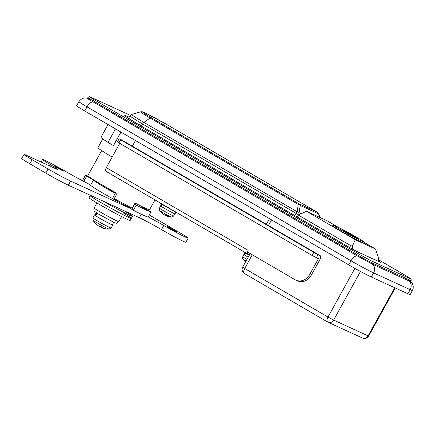 <?xml version="1.0" encoding="UTF-8"?>
<svg xmlns="http://www.w3.org/2000/svg" width="435" height="435" viewBox="0 0 435 435"><rect width="100%" height="100%" fill="white"/><g stroke="black" fill="none" stroke-linecap="round" stroke-linejoin="round"><path stroke-width="0.65" d="M112.17 157.078A39.938 1.675 -151.1 0 1 97.935 147.655L102.758 138.917M120.963 132.088L113.513 145.584L108.016 142.381L115.465 128.885M88.876 98.886C86.228 97.734 87.457 98.631 92.557 101.578L358.375 256.536L372.414 264.175L409.09 280.983A7.047 6.144 114.6 0 1 410.167 289.639A18.792 0.788 -151.1 0 0 412.44 290.46L410.172 294.571A18.792 0.788 -151.1 0 1 407.894 293.75L410.167 289.639L373.594 272.886L371.327 276.997L407.894 293.75M371.327 276.997A18.792 0.788 -151.1 0 1 348.788 264.904L351.056 260.793L87.011 106.863L84.743 110.974L348.788 264.904M84.743 110.974A18.792 0.788 -151.1 0 1 76.652 105.721L78.92 101.611A18.792 0.788 -151.1 0 0 87.011 106.863A7.047 3.436 -59.8 0 1 93.443 102.089M132.365 146.16L135.47 140.543M108.016 142.381A42.287 1.773 -151.1 0 1 100.985 137.275L108.016 124.54M409.09 280.983L410.618 281.537L411.118 280.629A11.745 0.489 -151.1 0 1 409.694 280.118L372.915 263.267L372.414 264.175M88.8 98.854L87.805 98.435C84.412 97.222 81.454 98.277 78.92 101.611M115.634 192.618L112.921 197.539L114.28 198.577L117.118 193.439A35.24 1.474 -151.1 0 1 103.046 185.462A35.24 1.474 -151.1 0 1 87.87 175.609L101.67 150.613M114.28 198.577A35.24 1.474 28.9 0 0 132.207 208.196L135.04 203.063A35.24 1.474 -151.1 0 0 149.569 209.67L154.969 199.893M247.825 254.018L106.194 171.455A3.523 1.718 -59.8 0 1 106.124 171.417A3.523 1.718 -59.8 0 1 106.33 167.654L248.102 250.304L247.249 251.843L295.099 279.738A11.745 10.244 -65.4 0 0 295.876 280.14A11.745 10.244 -65.4 0 0 309.628 274.626L311.194 275.344L319.986 259.423A3.523 1.718 120.2 0 0 320.193 255.66A3.523 1.718 120.2 0 0 320.122 255.622L121.642 139.918L119.13 138.803L120.647 139.793L118.945 142.87L117.428 141.886L119.13 138.803M106.33 167.654L119.75 143.343M309.628 274.626L318.42 258.705L312.107 255.475L118.945 142.87M249.511 254.812L247.966 254.105A3.523 1.718 120.2 0 1 247.89 254.067L106.124 171.417M311.194 275.344A11.745 10.244 114.6 0 1 297.442 280.858L295.876 280.14M312.107 255.475L313.804 252.398L120.647 139.793M313.804 252.398L318.034 254.665L316.332 257.748M320.122 255.622L318.034 254.665M247.455 251.963A3.523 1.718 120.2 0 0 247.89 254.067M140.103 124.709L138.596 124.513A1.408 0.685 120.2 0 0 138.569 124.502A1.408 0.685 120.2 0 0 138.542 124.486A31.951 1.338 -151.1 0 1 129.173 117.189M141.837 126.406A7.52 6.558 -65.4 0 0 141.505 125.965L139.488 124.372L137.59 123.931M294.691 215.515L297.116 211.709A2.349 1.789 8.9 0 1 299.106 212.78L298.704 214.857M320.089 217.527L317.284 212.236M320.345 217.647L318.376 213.476A2.349 0.576 -25.3 0 1 318.311 213.759L300.242 205.483A2.349 1.789 8.9 0 0 298.252 204.412L150.026 117.999A21.967 0.919 -151.1 0 1 140.597 111.838L131.685 114.4A28.541 1.196 28.9 0 0 143.931 122.409L297.116 211.709L298.252 204.412L299.285 203.95L300.242 205.483L299.106 212.78L301.14 213.71M333.069 225.814A18.205 0.761 28.9 0 0 332.623 225.754A18.205 0.761 28.9 0 0 340.464 230.844A18.205 0.761 28.9 0 0 364.503 243.355A18.205 0.761 28.9 0 0 364.215 243.007M349.571 247.51L350.643 245.574L352.394 246.199L355.264 239.723L375.535 249.01L364.155 242.377M338.071 227.173L326.799 220.605L306.528 211.318L298.22 215.01L297.149 216.951M355.264 239.723L306.528 211.318M350.643 245.574L298.22 215.01M375.535 249.01L378.646 258.227L378.091 261.239M352.394 246.199L352.557 249.195M342.905 230.316L357.608 238.597L342.905 230.316M115.476 192.912A15.268 0.642 -151.1 0 1 112.453 191.188L110.332 189.954A15.268 0.642 -151.1 0 1 105.167 186.691M89.18 176.86A37.589 1.571 28.9 0 0 85.331 175.457L93.683 180.014A28.188 1.18 28.9 0 0 93.476 180.046A28.188 1.18 28.9 0 0 105.618 187.925A28.188 1.18 28.9 0 0 115.21 193.385M86.614 176.224L83.781 181.357L82.492 180.596L85.331 175.457L82.492 180.596M134.475 204.091L136.22 205.124A37.589 1.571 28.9 0 0 150.972 211.883L142.626 207.326A28.188 1.18 28.9 0 0 142.832 207.294A28.188 1.18 28.9 0 0 142.381 206.755M136.22 205.124L133.387 210.263L132.3 209.665L131.827 209.371L134.66 204.232M93.476 180.046L90.638 185.185A28.188 1.18 28.9 0 0 102.78 193.064A28.188 1.18 28.9 0 0 130 207.979L131.827 209.371M130.397 207.261L130 207.979M133.387 210.263A37.589 1.571 28.9 0 0 148.139 217.021L150.972 211.883L148.139 217.016M83.781 181.357L90.698 185.071M133.246 214.933L132.479 216.325A23.49 0.984 28.9 0 1 103.03 201.09A23.49 0.984 28.9 0 0 132.479 216.325A23.49 0.984 28.9 0 0 124.981 211.301M90.415 195.31L90.214 195.674A23.49 0.984 28.9 0 0 100.333 202.237A23.49 0.984 28.9 0 0 131.348 218.381A23.49 0.984 28.9 0 0 123.85 213.357M174.011 230.12L176.284 231.599L173.908 230.501L167.029 226.488L174.011 230.12M61.33 169.65L63.608 171.124L61.226 170.031L54.353 166.018L61.33 169.65M149.281 214.955L180.014 232.872A18.792 0.788 -151.1 0 1 188.11 238.124L185.843 242.235A18.792 0.788 -151.1 0 1 161.477 229.582A18.792 0.788 28.9 0 0 139.39 217.75L68.328 185.19A18.792 0.788 -151.1 0 1 45.795 173.097L29.846 163.799A18.792 0.788 -151.1 0 1 21.75 158.547L24.017 154.436A18.792 0.788 -151.1 0 1 26.296 155.257L55.56 168.666A18.792 0.788 28.9 0 0 57.833 169.481A18.792 0.788 28.9 0 0 50.183 164.484A18.792 0.788 -151.1 0 1 42.527 159.487A18.792 0.788 -151.1 0 1 66.892 172.14A18.792 0.788 28.9 0 0 85.586 182.33M131.06 208.784L70.6 181.085A18.792 0.788 -151.1 0 1 48.062 168.987L32.114 159.689A18.792 0.788 -151.1 0 1 24.017 154.436M188.11 238.124A18.792 0.788 -151.1 0 1 163.745 225.471A18.792 0.788 28.9 0 0 148.204 216.907M90.214 195.674A23.49 0.984 28.9 0 0 100.333 202.237A23.49 0.984 28.9 0 0 131.348 218.381L130.212 220.436A23.49 0.984 28.9 0 1 99.196 204.292A23.49 0.984 28.9 0 1 89.077 197.729L90.214 195.674M113.736 222.328L112.377 224.797A9.983 0.419 -151.1 0 1 105.819 221.638A9.983 0.419 -151.1 0 1 95.678 215.787L97.097 213.21M101.534 227.576A18.792 18.792 0 0 0 109.065 229.109A9.195 0.386 -151.1 0 1 103.062 226.184A9.195 0.386 -151.1 0 1 93.253 220.469A9.195 0.386 -151.1 0 1 93.008 220.246A18.792 18.792 0 0 0 95.276 223.193A18.58 4.872 -34.3 0 0 95.444 223.345A18.58 4.872 -34.3 0 0 95.733 223.519A18.759 18.031 127.3 0 0 98.62 225.977L99.37 226.417A18.759 5.1 -61.8 0 0 100.605 226.358A18.58 16.334 59.6 0 0 102.595 227.423A18.759 5.1 118.2 0 1 101.36 227.489L101.806 227.69M101.409 227.347A18.759 18.031 -52.7 0 1 101.29 227.298L100.539 226.858L100.762 226.456M100.316 226.428A18.759 5.1 -61.8 0 0 100.539 226.858M95.352 223.264A18.759 18.031 127.3 0 0 97.598 225.227M94.966 215.02A10.57 0.44 28.9 0 0 94.379 214.863A10.57 0.44 28.9 0 0 105.95 221.736A10.57 0.44 28.9 0 0 112.888 225.08A10.57 0.44 28.9 0 0 112.447 224.672M95.711 215.722L95.167 215.428L96.575 212.884M95.167 215.428A9.983 0.419 -151.1 0 1 94.895 215.146L96.255 212.677M159.683 202.645L159.667 202.677A10.57 0.44 28.9 0 0 159.96 202.971A10.57 0.44 28.9 0 0 174.212 211.111M166.725 216.075A15.268 15.268 0 0 0 171.515 217.081A6.786 0.283 -151.1 0 1 167.094 214.923A6.786 0.283 -151.1 0 1 159.852 210.703A6.786 0.283 -151.1 0 1 159.672 210.54A15.268 15.268 0 0 0 160.901 212.079A15.133 3.969 -34.3 0 0 161.053 212.22A15.133 3.969 -34.3 0 0 161.347 212.389A15.225 14.638 127.3 0 0 163.582 214.379L164.332 214.819A15.225 4.143 -61.8 0 0 165.333 214.716A15.133 13.306 59.6 0 0 167.323 215.782A15.225 4.143 118.2 0 1 166.322 215.891L166.768 216.092M166.371 215.744A15.225 14.638 -52.7 0 1 166.252 215.7L165.501 215.26L165.686 214.928M165.284 214.732A15.225 4.143 -61.8 0 0 165.501 215.26M160.993 212.171A15.225 14.638 127.3 0 0 162.984 213.928M159.672 210.54C159.683 209.828 159.09 211.356 159.482 208.147A8.091 0.337 28.9 0 0 168.334 213.406A8.091 0.337 28.9 0 0 173.647 215.967L174.984 213.813A8.221 0.343 -151.1 0 1 169.59 211.209A8.221 0.343 -151.1 0 1 161.233 206.391L162.288 204.483M161.265 206.337L160.814 206.098A8.221 0.343 28.9 0 0 161.233 206.391M161.853 204.216L160.814 206.098A8.221 0.343 -151.1 0 1 160.591 205.864L161.592 204.053M242.975 251.196L242.958 251.229A10.57 0.44 28.9 0 0 243.247 251.528A10.57 0.44 28.9 0 0 249.293 255.209M246.058 261.065A6.786 0.283 -151.1 0 1 243.143 259.255A6.786 0.283 -151.1 0 1 242.964 259.097A15.268 15.268 0 0 0 244.187 260.636A15.133 3.969 -34.3 0 0 244.339 260.777A15.133 3.969 -34.3 0 0 244.633 260.946A15.225 14.638 127.3 0 0 245.596 261.908M244.28 260.728A15.225 14.638 127.3 0 0 245.574 261.941M248.206 257.172A8.221 0.343 -151.1 0 1 244.524 254.948L245.579 253.039M244.552 254.894L244.106 254.654A8.221 0.343 28.9 0 0 244.524 254.948M245.144 252.773L244.106 254.654A8.221 0.343 -151.1 0 1 243.877 254.421L244.878 252.61M372.518 264.224A7.047 6.144 114.6 0 1 373.594 272.886A18.792 0.788 -151.1 0 1 351.056 260.793A7.047 3.436 -59.8 0 1 357.488 256.019M360.474 271.445L333.629 320.078L368.108 335.874L394.697 287.704M271.549 219.871L268.444 225.493M252.278 254.774L244.704 268.498L327.995 317.055L354.868 268.368M333.629 320.078L327.995 317.055A4.698 2.289 120.2 0 0 327.718 322.069A4.698 2.289 120.2 0 0 327.816 322.123A4.698 4.1 114.6 0 0 328.126 322.281A4.698 4.1 114.6 0 0 333.629 320.078M244.524 273.566A4.698 2.289 -59.8 0 1 244.426 273.517A4.698 2.289 -59.8 0 1 244.704 268.498L242.681 267.188L250.201 253.561M362.605 338.082A4.698 4.698 0 0 0 368.679 336.081L368.108 335.874A4.698 4.1 114.6 0 1 362.605 338.082L328.126 322.281A4.698 4.698 0 0 1 327.718 322.069L244.426 273.517A4.698 4.698 0 0 1 242.681 267.188M358.375 256.536L358.831 255.709L93.014 100.751L92.557 101.578M409.194 281.026L409.694 280.118A1.408 1.229 -65.4 0 0 409.313 278.269A10.337 0.435 28.9 0 0 406.111 275.828L378.428 259.69L406.143 275.844A1.408 0.685 120.2 0 0 406.111 275.828M372.534 261.419A1.408 1.229 -65.4 0 1 372.915 263.267A11.745 0.489 -151.1 0 1 358.831 255.709A1.408 0.685 120.2 0 1 360.137 254.763A10.337 0.435 28.9 0 0 372.534 261.419L409.313 278.269M127.901 114.215A1.408 1.229 -65.4 0 0 127.808 114.166L130.239 115.357A10.337 0.435 28.9 0 0 127.901 114.215L91.122 97.364A10.337 0.435 28.9 0 0 94.324 99.805A1.408 0.685 120.2 0 0 93.014 100.751A11.745 0.489 -151.1 0 1 87.957 97.467L87.457 98.37M378.227 260.668A7.281 0.304 -151.1 0 1 380.098 262.164L358.157 252.11A7.281 0.304 -151.1 0 1 349.425 247.423L138.542 124.486M94.324 99.805L360.137 254.763M380.478 262.332L358.059 252.061L349.452 247.439A1.408 0.685 120.2 0 0 349.425 247.423M91.122 97.364A1.408 1.229 -65.4 0 0 91.029 97.315L127.808 114.166A1.408 1.229 -65.4 0 0 127.711 114.128M87.957 97.467C89.942 95.939 89.262 96.956 91.029 97.315A1.408 1.229 -65.4 0 0 90.92 97.271M141.505 125.965L142.598 123.986A29.368 1.229 -151.1 0 1 129.951 115.775L131.685 114.4M298.638 214.825L142.598 123.986A2.817 1.376 120.2 0 1 143.931 122.409L150.026 117.999A2.817 1.376 120.2 0 1 151.309 117.684L299.285 203.95L317.055 212.09L169.079 125.824A19.977 0.837 28.9 0 0 145.127 112.969A19.977 0.837 28.9 0 0 151.309 117.684M356.434 237.129A16.677 0.696 28.9 0 0 336.434 226.396A16.677 0.696 28.9 0 0 341.6 230.332A16.677 0.696 28.9 0 0 361.599 241.066A16.677 0.696 28.9 0 0 356.434 237.129M161.477 229.582L163.745 225.471M139.39 217.75L141.326 214.232M68.328 185.19L70.6 181.085M45.795 173.097L48.062 168.987M29.846 163.799L32.114 159.689M49.427 165.855L50.183 164.484M117.102 221.034A14.094 0.593 28.9 0 0 118.809 221.649C115.449 224.329 116.797 222.997 113.801 222.356L98.62 214.14L94.428 211.225C93.889 211.339 93.791 210.274 94.129 208.022A14.094 0.593 28.9 0 0 103.084 213.618A14.094 0.593 28.9 0 0 117.102 221.034M93.008 220.246L92.883 217.946A10.391 0.435 28.9 0 0 104.259 224.699A10.391 0.435 28.9 0 0 111.077 227.989L112.888 225.08M101.518 226.885L101.29 227.298M101.654 226.961L101.36 227.489M166.442 215.358L166.252 215.7M166.578 215.428L166.322 215.891M242.964 259.097C242.975 258.385 242.377 259.912 242.773 256.704A8.091 0.337 28.9 0 0 246.988 259.385M412.44 290.46L413.141 288.639L413.25 286.04L412.211 283.228L410.656 281.467M266.367 224.281L269.466 218.658M368.679 336.081L395.241 287.954M349.452 247.439L138.569 124.502L125.351 116.21M406.143 275.844L410.836 278.868C411.108 278.677 411.2 279.265 411.118 280.629M320.193 255.66L121.718 139.956M128.504 118.402L129.951 115.775M140.597 111.838C142.821 112.04 139.646 110.463 147.721 114.209L169.139 125.856L317.131 212.133M318.376 213.476L317.131 212.128M332.818 226.129C335.059 225.422 331.682 224.46 338.18 227.228L356.461 237.146C363.856 241.517 363.693 241.724 363.85 241.893L364.079 243.388M132.479 216.325L131.348 218.381M41.113 162.043L42.527 159.487M121.604 216.581L118.809 221.649M96.923 202.96L94.129 208.022M92.883 217.946L94.379 214.863M109.065 229.109L111.077 227.989M101.333 227.483L101.627 226.945M159.482 208.147L160.591 205.864M174.984 213.813L175.925 212.111M171.515 217.081C172.015 216.75 171.352 217.913 173.647 215.967M166.295 215.885L166.556 215.417M242.773 256.704L243.877 254.421"/></g></svg>
